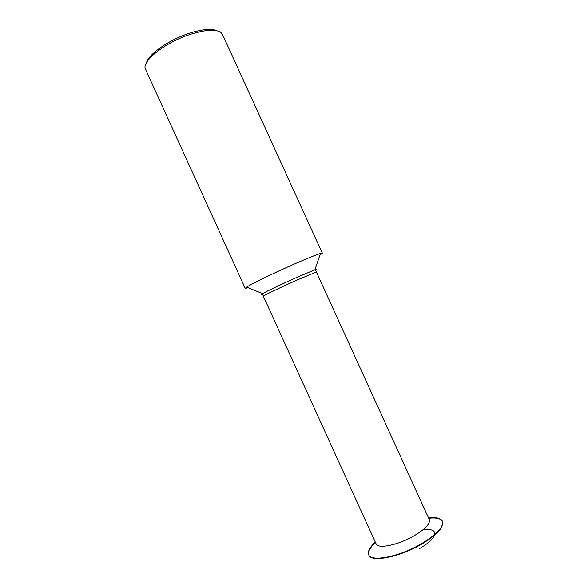 <?xml version="1.0" encoding="UTF-8"?>
<svg xmlns="http://www.w3.org/2000/svg" width="588" height="588" viewBox="0 0 588 588"><rect width="100%" height="100%" fill="white"/><g stroke="black" fill="none" stroke-linecap="round" stroke-linejoin="round"><path stroke-width="0.88" d="M146.486 62.754C148.397 54.287 168.719 39.962 188.821 33.42C201.853 29.253 211.202 28.342 216.854 30.686M322.327 253.207L222.411 34.251C218.824 28.827 208.012 28.885 189.99 34.435C164.655 42.623 141.002 61.74 145.53 69.288L245.233 288.348L246.637 287.128C251.495 283.886 274.5 272.729 294.61 263.916C307.531 258.264 316.153 254.788 320.482 253.472L322.327 253.207L319.953 255.03M248.158 287.745L245.233 288.348M316.373 272.024L297.388 279.888C280.785 287.275 262.454 296.08 263.336 296.198L376.122 543.9C377.731 549.265 398.252 545.12 414.062 535.844C425.315 529.06 430.401 523.665 429.321 519.652L315.822 270.752L314.911 269.774C316.55 269.201 316.719 269.304 315.411 270.076M375.335 542.173C369.712 547.362 367.493 551.537 368.683 554.705C370.903 562.304 399.48 556.785 421.486 543.753C437.002 534.286 443.962 526.745 442.352 521.13C440.743 518.153 436.142 517.087 428.534 517.925M375.497 542.533C369.999 547.604 367.757 551.72 368.779 554.888M368.683 554.705L368.86 555.079C371.079 562.694 399.664 557.174 421.662 544.143C437.178 534.676 444.131 527.127 442.521 521.505L442.352 521.13M419.707 548.538C427.844 543.702 432.761 539.284 434.473 535.293M434.708 534.551C435.311 530.303 431.335 528.774 422.794 529.972M442.433 521.321C440.713 518.476 436.134 517.469 428.703 518.285M262.498 294.191C261.057 294.669 261.087 294.478 262.593 293.61C266.364 291.42 282.563 283.725 296.624 277.485L314.911 269.774L320.482 253.472M263.336 296.198L262.593 293.61L246.637 287.128"/></g></svg>

